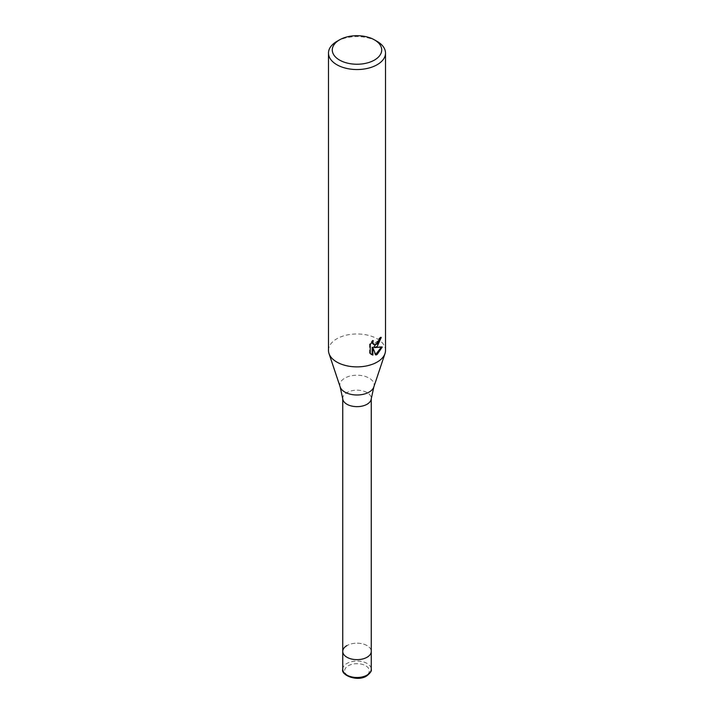 <?xml version="1.0" encoding="UTF-8"?>
<svg xmlns="http://www.w3.org/2000/svg" width="714" height="714" viewBox="0 0 714 714"><rect width="100%" height="100%" fill="white"/><g stroke="black" fill="none" stroke-linecap="round" stroke-linejoin="round"><path stroke-width="0.54" stroke-dasharray="3.57 2.68" d="M342.774 398.93A14.253 8.229 180 0 1 342.747 398.421A14.253 8.229 180 0 1 346.915 392.602A14.253 8.229 180 0 1 362.453 390.817A14.253 8.229 180 0 1 371.253 398.421A14.253 8.229 180 0 1 371.226 398.93M342.747 651.418A14.253 8.229 180 0 1 346.915 645.599A14.253 8.229 180 0 1 362.453 643.814A14.253 8.229 180 0 1 371.253 651.418A14.253 8.229 180 0 0 362.453 643.814A14.253 8.229 180 0 0 346.915 645.599M328.485 350.422A28.515 16.467 180 0 1 336.838 338.775A28.515 16.467 180 0 1 367.915 335.214A28.515 16.467 180 0 1 385.515 350.422M380.517 338.088L380.571 337.035A27.56 15.913 180 0 1 378.848 338.481L378.545 340.391L373.279 344.273M378.848 338.481L379.527 338.873M372.181 341.792L372.574 340.266L369.557 343.969L369.557 353.153L370.263 353.564M369.557 343.969L370.263 344.38M372.574 340.266L373.261 340.658M380.571 337.035L381.258 337.427M381.347 347.272L381.535 346.656L373.752 347.174M369.557 353.153L371.155 354.322M372.181 347.254L375.145 354.635L375.609 354.483M375.145 354.635L375.823 355.028M381.535 346.656L382.24 347.066M336.838 41.43A28.515 16.467 180 0 1 377.162 41.43M340.176 386.97A17.136 9.889 180 0 1 344.889 378.099A17.136 9.889 180 0 1 365.032 376.358A17.136 9.889 180 0 1 373.824 386.97M342.747 669.268A14.253 8.229 180 0 1 346.915 663.449A14.253 8.229 180 0 1 362.453 661.664A14.253 8.229 180 0 1 371.253 669.268M348.262 665.778A12.352 7.131 180 0 1 365.738 665.778A12.352 7.131 180 0 1 365.738 675.863A12.352 7.131 180 0 1 348.262 675.863A12.352 7.131 180 0 1 348.262 665.778M371.494 354.528L370.798 354.126"/><path stroke-width="1.07" d="M340.176 386.97A17.136 9.889 180 0 0 351.975 394.556A17.136 9.889 180 0 0 369.111 392.093A17.136 9.889 180 0 0 373.824 386.97L371.226 398.93A14.253 8.229 180 0 1 367.085 404.24A14.253 8.229 180 0 1 351.957 406.114A14.253 8.229 180 0 1 342.774 398.93L340.176 386.97L329.002 353.537A28.515 16.467 180 0 1 328.485 350.422L328.485 53.068A28.515 16.467 180 0 1 336.838 41.43L339.525 39.877A24.713 14.271 180 0 1 374.475 39.877A24.713 14.271 180 0 1 374.475 60.056A24.713 14.271 180 0 1 339.525 60.056A24.713 14.271 180 0 1 339.525 39.877L336.838 41.43M371.253 669.268C371.869 670.821 370.352 673.043 366.684 675.953C357.321 682.156 340.569 674.962 342.747 669.268A14.253 8.229 180 0 0 351.547 676.872A14.253 8.229 180 0 0 367.085 675.087A14.253 8.229 180 0 0 371.253 669.268L371.253 651.418A14.253 8.229 180 0 1 367.085 657.237A14.253 8.229 180 0 1 351.547 659.022A14.253 8.229 180 0 1 342.747 651.418A14.253 8.229 180 0 1 346.915 645.599M374.475 39.877L377.162 41.43A28.515 16.467 180 0 1 385.515 53.068L385.515 350.422A28.515 16.467 180 0 1 384.998 353.537A28.515 16.467 180 0 1 377.162 362.06A28.515 16.467 180 0 1 348.646 366.157A28.515 16.467 180 0 1 329.002 353.537M377.162 346.54L374.431 347.566L382.24 347.066L377.162 354.456L375.823 355.019L372.869 347.647L372.869 355.09L370.263 353.555L370.263 344.38L373.261 340.658L372.851 342.488L373.957 344.666L377.162 344.077L379.223 340.783L379.527 338.873A28.515 16.467 0 0 0 381.258 337.427L377.162 346.54M385.515 53.068A28.515 16.467 180 0 1 377.162 64.715A28.515 16.467 180 0 1 346.085 68.285A28.515 16.467 180 0 1 328.485 53.068M380.517 338.088L373.752 347.174L374.431 347.566M373.966 344.666L372.467 343.398L372.181 341.792M371.155 354.322L372.181 354.688L372.181 347.254L372.869 347.647M375.609 354.483L381.347 347.272M372.181 354.697L372.869 355.09M371.253 398.68L371.253 651.418A14.253 8.229 180 0 1 367.085 657.237A14.253 8.229 180 0 1 351.547 659.022A14.253 8.229 180 0 1 342.747 651.418L342.747 398.68M373.824 386.97L384.998 353.537M342.747 669.268L342.747 651.418"/></g></svg>
